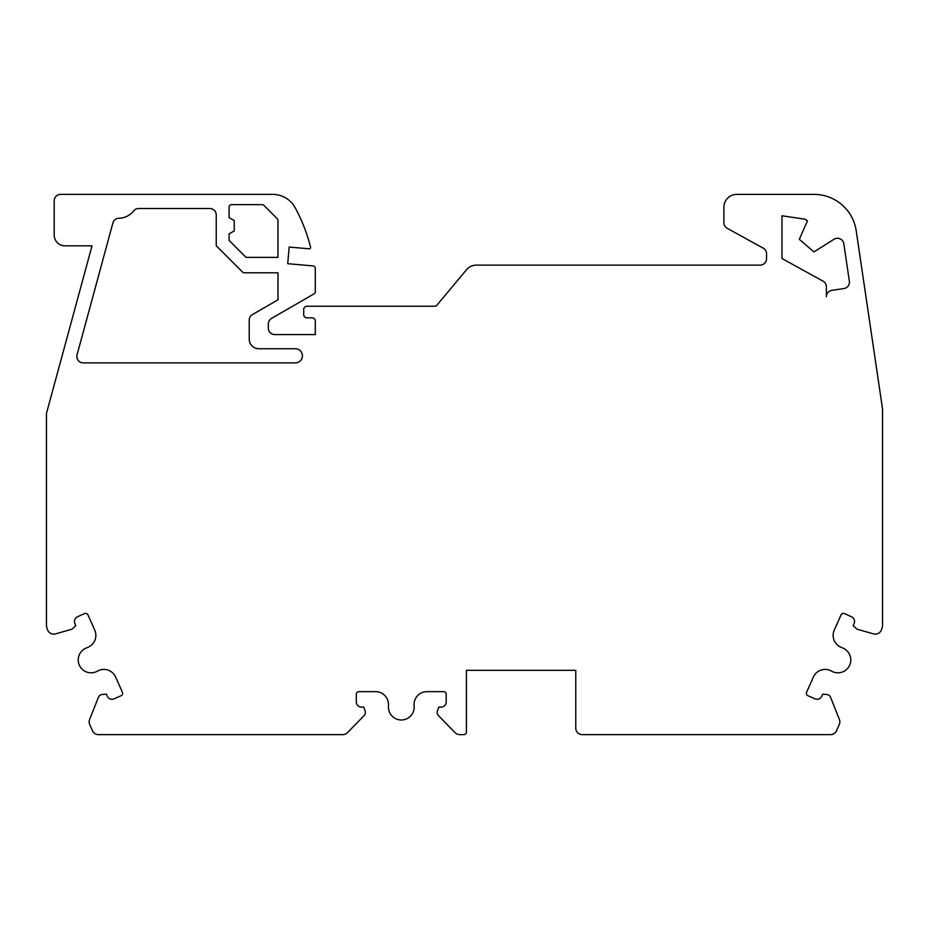 <?xml version="1.0" encoding="UTF-8"?>
<svg xmlns="http://www.w3.org/2000/svg" width="929" height="929" viewBox="0 0 929 929"><rect width="100%" height="100%" fill="white"/><g stroke="black" fill="none" stroke-linecap="round" stroke-linejoin="round"><path stroke-width="1.39" d="M342.836 734.63L98.404 734.63A6.433 6.433 0 0 1 92.528 730.809L89.695 724.457A6.433 6.433 0 0 1 89.602 719.464L98.428 697.296A4.506 4.506 0 0 1 102.295 694.474L106.359 694.184L107.265 696.239A5.144 5.144 0 0 0 114.058 698.84L121.107 695.705A2.578 2.578 0 0 0 122.419 692.302L115.614 677.032A12.867 12.867 0 0 0 97.464 671.11A12.867 12.867 0 0 1 79.592 665.745A12.867 12.867 0 0 1 85.886 648.175L88.185 647.165A12.867 12.867 0 0 0 94.746 630.164L87.953 614.905A2.578 2.578 0 0 0 84.562 613.604L77.513 616.74A5.144 5.144 0 0 0 74.901 623.533L75.806 625.577L72.88 628.41A4.506 4.506 0 0 1 70.685 629.572L55.415 633.903A6.433 6.433 0 0 1 47.797 630.326L47.565 629.816A12.867 12.867 0 0 1 46.45 624.578L46.45 413.463L92.017 245.825L64.972 245.825A10.776 10.776 0 0 1 54.196 235.06L54.196 200.803A6.433 6.433 0 0 1 60.629 194.37L272.627 194.37A25.722 25.722 0 0 1 295.248 207.852A169.798 169.798 0 0 1 310.576 247.207A1.289 1.289 0 0 1 309.218 248.809L289.163 247.056L287.711 263.697L312.934 265.903A2.578 2.578 0 0 1 315.291 268.458L315.291 291.648A2.578 2.578 0 0 1 314.002 293.878L271.558 318.38A6.433 6.433 0 0 0 268.342 323.954L268.342 328.146A6.433 6.433 0 0 0 274.775 334.579L315.291 334.579L315.291 321.051A3.217 3.217 0 0 0 312.074 317.834L306.93 317.834A3.217 3.217 0 0 1 303.713 314.617L303.713 309.473A3.217 3.217 0 0 1 306.93 306.256L434.818 306.256A2.578 2.578 0 0 0 436.793 305.327L466.497 269.747A12.867 12.867 0 0 1 476.368 265.125L760.108 265.125A6.433 6.433 0 0 0 766.541 258.692L766.541 253.791A6.433 6.433 0 0 0 763.208 248.159L727.221 228.313A6.433 6.433 0 0 1 723.9 222.681L723.9 207.26A12.867 12.867 0 0 1 736.767 194.393L814.059 194.393A42.606 42.606 0 0 1 856.213 230.775L882.55 409.062L882.55 624.578A12.867 12.867 0 0 1 881.435 629.816L881.203 630.326A6.433 6.433 0 0 1 873.585 633.903L858.315 629.572A4.506 4.506 0 0 1 856.12 628.41L853.194 625.577L854.099 623.533A5.144 5.144 0 0 0 851.487 616.74L844.438 613.604A2.578 2.578 0 0 0 841.047 614.905L834.254 630.164A12.867 12.867 0 0 0 840.815 647.165L843.114 648.175A12.867 12.867 0 0 1 849.408 665.745A12.867 12.867 0 0 1 831.536 671.11A12.867 12.867 0 0 0 813.386 677.032L806.581 692.302A2.578 2.578 0 0 0 807.893 695.705L814.942 698.84A5.144 5.144 0 0 0 821.735 696.239L822.641 694.184L826.705 694.474A4.506 4.506 0 0 1 830.572 697.296L839.398 719.464A6.433 6.433 0 0 1 839.305 724.457L836.472 730.809A6.433 6.433 0 0 1 830.596 734.63L582.193 734.63A6.433 6.433 0 0 1 575.771 728.197L575.771 670.308L466.428 670.308L466.428 732.052A2.578 2.578 0 0 1 463.861 734.63L459.692 734.63A6.433 6.433 0 0 1 455.082 732.679L438.43 715.597A4.506 4.506 0 0 1 437.42 710.917L438.813 707.097L441.054 707.097A5.144 5.144 0 0 0 446.199 701.941L446.199 694.23A2.578 2.578 0 0 0 443.632 691.652L426.91 691.652A12.867 12.867 0 0 0 414.113 705.819A12.867 12.867 0 0 1 401.943 719.975A12.867 12.867 0 0 1 388.461 707.074L388.473 704.577A12.867 12.867 0 0 0 375.606 691.652L358.908 691.652A2.578 2.578 0 0 0 356.33 694.23L356.33 701.941A5.144 5.144 0 0 0 361.474 707.097L363.715 707.097L365.109 710.917A4.506 4.506 0 0 1 364.098 715.597L347.446 732.679A6.433 6.433 0 0 1 342.836 734.63M277.98 272.812L244.35 272.812A2.578 2.578 0 0 1 242.539 272.058L216.236 245.755L216.236 214.959A6.433 6.433 0 0 0 209.803 208.526L138.665 208.526A6.433 6.433 0 0 0 133.625 210.953A19.3 19.3 0 0 1 118.947 218.257A6.433 6.433 0 0 0 112.885 222.995L77.072 354.762A6.433 6.433 0 0 0 83.273 362.879L295.352 362.879A7.072 7.072 0 0 0 302.424 355.807A7.072 7.072 0 0 0 295.352 348.735L258.843 348.735A9.627 9.627 0 0 1 249.216 339.097L249.216 320.133A6.433 6.433 0 0 1 252.433 314.571L277.98 299.812L277.98 272.812M781.974 258.506L781.974 215.783L804.468 219.105A2.578 2.578 0 0 1 805.559 219.534L807.464 220.858L799.323 239.31L813.932 251.922L834.033 239.252A6.433 6.433 0 0 1 843.822 243.758L849.361 281.255A6.433 6.433 0 0 1 843.938 288.559L831.873 290.336A6.433 6.433 0 0 0 826.38 296.699L826.38 286.794A6.433 6.433 0 0 0 823.059 281.162L781.974 258.506M229.103 233.876L229.103 240.437L246.046 257.379L277.98 257.379L277.98 220.754A3.217 3.217 0 0 0 277.039 218.489L263.941 205.39A2.578 2.578 0 0 0 262.129 204.635L231.681 204.635A2.578 2.578 0 0 0 229.103 207.213L229.103 217.653L234.247 220.614L234.247 230.915L229.103 233.876"/></g></svg>
